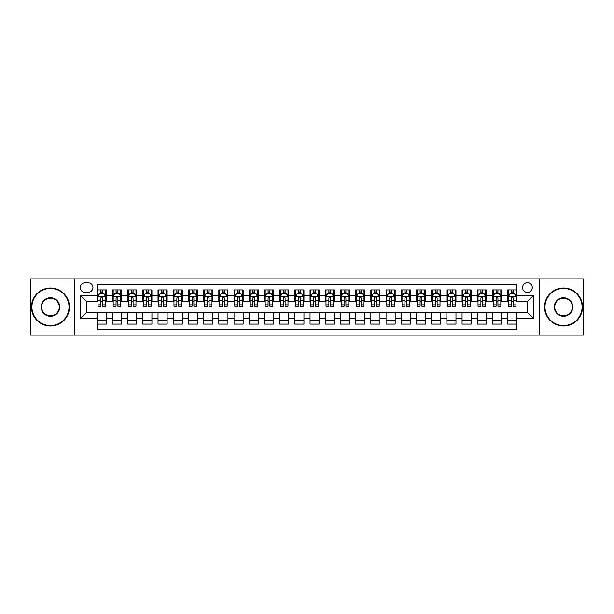 <?xml version="1.0" encoding="UTF-8"?>
<svg xmlns="http://www.w3.org/2000/svg" width="614" height="614" viewBox="0 0 614 614"><rect width="100%" height="100%" fill="white"/><g stroke="black" fill="none" stroke-linecap="round" stroke-linejoin="round"><path stroke-width="0.92" d="M527.434 282.678A4.866 4.866 0 0 0 522.568 287.544A4.866 4.866 0 0 0 527.434 292.402A4.866 4.866 0 0 0 532.3 287.544A4.866 4.866 0 0 0 527.434 282.678M539.591 335.121L583.3 335.121L583.3 278.879L539.591 278.879L539.591 335.121L74.409 335.121L74.409 278.879L30.7 278.879L30.7 335.121L74.409 335.121M516.788 289.9L507.671 289.9L507.671 295.449L501.592 295.449L501.592 301.528L507.671 301.528L507.671 295.449M501.592 295.449L501.592 289.9L492.466 289.9L492.466 295.449L486.388 295.449L486.388 301.528L492.466 301.528L492.466 295.449M486.388 295.449L486.388 289.9L477.262 289.9L477.262 295.449L471.184 295.449L471.184 301.528L477.262 301.528L477.262 295.449M471.184 295.449L471.184 289.9L462.066 289.9L462.066 295.449L455.979 295.449L455.979 301.528L462.066 301.528L462.066 295.449M455.979 295.449L455.979 289.9L446.862 289.9L446.862 295.449L440.783 295.449L440.783 301.528L446.862 301.528L446.862 295.449M440.783 295.449L440.783 289.9L431.657 289.9L431.657 295.449L425.579 295.449L425.579 301.528L431.657 301.528L431.657 295.449M425.579 295.449L425.579 289.9L416.453 289.9L416.453 295.449L410.375 295.449L410.375 301.528L416.453 301.528L416.453 295.449M410.375 295.449L410.375 289.9L401.257 289.9L401.257 295.449L395.17 295.449L395.17 301.528L401.257 301.528L401.257 295.449M395.17 295.449L395.17 289.9L386.052 289.9L386.052 295.449L379.974 295.449L379.974 301.528L386.052 301.528L386.052 295.449M379.974 295.449L379.974 289.9L370.848 289.9L370.848 295.449L364.77 295.449L364.77 301.528L370.848 301.528L370.848 295.449M364.77 295.449L364.77 289.9L355.644 289.9L355.644 295.449L349.566 295.449L349.566 301.528L355.644 301.528L355.644 295.449M349.566 295.449L349.566 289.9L340.448 289.9L340.448 295.449L334.361 295.449L334.361 301.528L340.448 301.528L340.448 295.449M334.361 295.449L334.361 289.9L325.243 289.9L325.243 295.449L319.165 295.449L319.165 301.528L325.243 301.528L325.243 295.449M319.165 295.449L319.165 289.9L310.039 289.9L310.039 295.449L303.961 295.449L303.961 301.528L310.039 301.528L310.039 295.449M303.961 295.449L303.961 289.9L294.835 289.9L294.835 295.449L288.757 295.449L288.757 301.528L294.835 301.528L294.835 295.449M288.757 295.449L288.757 289.9L279.639 289.9L279.639 295.449L273.552 295.449L273.552 301.528L279.639 301.528L279.639 295.449M273.552 295.449L273.552 289.9L264.434 289.9L264.434 295.449L258.356 295.449L258.356 301.528L264.434 301.528L264.434 295.449M258.356 295.449L258.356 289.9L249.23 289.9L249.23 295.449L243.152 295.449L243.152 301.528L249.23 301.528L249.23 295.449M243.152 295.449L243.152 289.9L234.026 289.9L234.026 295.449L227.947 295.449L227.947 301.528L234.026 301.528L234.026 295.449M227.947 295.449L227.947 289.9L218.83 289.9L218.83 295.449L212.743 295.449L212.743 301.528L218.83 301.528L218.83 295.449M212.743 295.449L212.743 289.9L203.625 289.9L203.625 295.449L197.547 295.449L197.547 301.528L203.625 301.528L203.625 295.449M197.547 295.449L197.547 289.9L188.421 289.9L188.421 295.449L182.343 295.449L182.343 301.528L188.421 301.528L188.421 295.449M182.343 295.449L182.343 289.9L173.217 289.9L173.217 295.449L167.138 295.449L167.138 301.528L173.217 301.528L173.217 295.449M167.138 295.449L167.138 289.9L158.021 289.9L158.021 295.449L151.934 295.449L151.934 301.528L158.021 301.528L158.021 295.449M151.934 295.449L151.934 289.9L142.816 289.9L142.816 295.449L136.738 295.449L136.738 301.528L142.816 301.528L142.816 295.449M136.738 295.449L136.738 289.9L127.612 289.9L127.612 295.449L121.534 295.449L121.534 301.528L127.612 301.528L127.612 295.449M121.534 295.449L121.534 289.9L112.408 289.9L112.408 301.528L106.329 301.528L106.329 289.9L97.212 289.9M97.212 324.1L106.329 324.1L106.329 312.472L112.408 312.472L112.408 324.1L121.534 324.1L121.534 312.472L127.612 312.472L127.612 318.551L121.534 318.551M127.612 318.551L127.612 324.1L136.738 324.1L136.738 312.472L142.816 312.472L142.816 318.551L136.738 318.551M142.816 318.551L142.816 324.1L151.934 324.1L151.934 312.472L158.021 312.472L158.021 318.551L151.934 318.551M158.021 318.551L158.021 324.1L167.138 324.1L167.138 312.472L173.217 312.472L173.217 318.551L167.138 318.551M173.217 318.551L173.217 324.1L182.343 324.1L182.343 312.472L188.421 312.472L188.421 318.551L182.343 318.551M188.421 318.551L188.421 324.1L197.547 324.1L197.547 312.472L203.625 312.472L203.625 318.551L197.547 318.551M203.625 318.551L203.625 324.1L212.743 324.1L212.743 312.472L218.83 312.472L218.83 318.551L212.743 318.551M218.83 318.551L218.83 324.1L227.947 324.1L227.947 312.472L234.026 312.472L234.026 318.551L227.947 318.551M234.026 318.551L234.026 324.1L243.152 324.1L243.152 312.472L249.23 312.472L249.23 318.551L243.152 318.551M249.23 318.551L249.23 324.1L258.356 324.1L258.356 312.472L264.434 312.472L264.434 318.551L258.356 318.551M264.434 318.551L264.434 324.1L273.552 324.1L273.552 312.472L279.639 312.472L279.639 318.551L273.552 318.551M279.639 318.551L279.639 324.1L288.757 324.1L288.757 312.472L294.835 312.472L294.835 318.551L288.757 318.551M294.835 318.551L294.835 324.1L303.961 324.1L303.961 312.472L310.039 312.472L310.039 318.551L303.961 318.551M310.039 318.551L310.039 324.1L319.165 324.1L319.165 312.472L325.243 312.472L325.243 318.551L319.165 318.551M325.243 318.551L325.243 324.1L334.361 324.1L334.361 312.472L340.448 312.472L340.448 318.551L334.361 318.551M340.448 318.551L340.448 324.1L349.566 324.1L349.566 312.472L355.644 312.472L355.644 318.551L349.566 318.551M355.644 318.551L355.644 324.1L364.77 324.1L364.77 312.472L370.848 312.472L370.848 318.551L364.77 318.551M370.848 318.551L370.848 324.1L379.974 324.1L379.974 312.472L386.052 312.472L386.052 318.551L379.974 318.551M386.052 318.551L386.052 324.1L395.17 324.1L395.17 312.472L401.257 312.472L401.257 318.551L395.17 318.551M401.257 318.551L401.257 324.1L410.375 324.1L410.375 312.472L416.453 312.472L416.453 318.551L410.375 318.551M416.453 318.551L416.453 324.1L425.579 324.1L425.579 312.472L431.657 312.472L431.657 318.551L425.579 318.551M431.657 318.551L431.657 324.1L440.783 324.1L440.783 312.472L446.862 312.472L446.862 318.551L440.783 318.551M446.862 318.551L446.862 324.1L455.979 324.1L455.979 312.472L462.066 312.472L462.066 318.551L455.979 318.551M462.066 318.551L462.066 324.1L471.184 324.1L471.184 312.472L477.262 312.472L477.262 318.551L471.184 318.551M477.262 318.551L477.262 324.1L486.388 324.1L486.388 312.472L492.466 312.472L492.466 318.551L486.388 318.551M492.466 318.551L492.466 324.1L501.592 324.1L501.592 312.472L507.671 312.472L507.671 318.551L501.592 318.551M84.893 292.256L88.239 292.256A4.712 4.712 0 0 0 92.952 287.544A4.712 4.712 0 0 0 88.239 282.831L84.893 282.831A4.712 4.712 0 0 0 80.181 287.544A4.712 4.712 0 0 0 84.893 292.256M539.591 278.879L74.409 278.879M516.788 295.449L516.788 284.804L97.212 284.804L97.212 301.528L86.566 301.528L86.566 312.472L97.212 312.472L97.212 329.196L516.788 329.196L516.788 312.472L527.434 312.472L527.434 301.528L516.788 301.528L516.788 295.449L533.512 295.449L533.512 318.551L516.788 318.551M97.212 318.551L80.488 318.551L80.488 295.449L97.212 295.449M507.671 318.551L507.671 324.1L516.788 324.1M97.212 293.699L97.971 293.699M100.857 293.699L102.684 293.699M105.57 293.699L106.329 293.699M97.212 301.374L97.971 301.374M100.857 301.374L102.684 301.374M105.57 301.374L106.329 301.374M97.212 312.626L106.329 312.626M97.212 320.301L106.329 320.301M112.408 301.374L113.176 301.374M116.061 301.374L117.888 301.374M120.774 301.374L121.534 301.374M112.408 293.699L113.176 293.699M116.061 293.699L117.888 293.699M120.774 293.699L121.534 293.699M112.408 312.626L121.534 312.626M112.408 320.301L121.534 320.301M127.612 312.626L136.738 312.626M127.612 320.301L136.738 320.301M127.612 293.699L128.372 293.699M131.266 293.699L133.084 293.699M135.978 293.699L136.738 293.699M127.612 301.374L128.372 301.374M131.266 301.374L133.084 301.374M135.978 301.374L136.738 301.374M142.816 312.626L151.934 312.626M142.816 320.301L151.934 320.301M142.816 293.699L143.576 293.699M146.462 293.699L148.289 293.699M151.174 293.699L151.934 293.699M142.816 301.374L143.576 301.374M146.462 301.374L148.289 301.374M151.174 301.374L151.934 301.374M158.021 312.626L167.138 312.626M158.021 320.301L167.138 320.301M158.021 293.699L158.78 293.699M161.666 293.699L163.493 293.699M166.379 293.699L167.138 293.699M158.021 301.374L158.78 301.374M161.666 301.374L163.493 301.374M166.379 301.374L167.138 301.374M173.217 312.626L182.343 312.626M173.217 320.301L182.343 320.301M173.217 293.699L173.985 293.699M176.87 293.699L178.697 293.699M181.583 293.699L182.343 293.699M173.217 301.374L173.985 301.374M176.87 301.374L178.697 301.374M181.583 301.374L182.343 301.374M188.421 312.626L197.547 312.626M188.421 320.301L197.547 320.301M188.421 293.699L189.181 293.699M192.075 293.699L193.894 293.699M196.787 293.699L197.547 293.699M188.421 301.374L189.181 301.374M192.075 301.374L193.894 301.374M196.787 301.374L197.547 301.374M203.625 312.626L212.743 312.626M203.625 320.301L212.743 320.301M203.625 293.699L204.385 293.699M207.271 293.699L209.098 293.699M211.983 293.699L212.743 293.699M203.625 301.374L204.385 301.374M207.271 301.374L209.098 301.374M211.983 301.374L212.743 301.374M218.83 312.626L227.947 312.626M218.83 320.301L227.947 320.301M218.83 293.699L219.589 293.699M222.475 293.699L224.302 293.699M227.188 293.699L227.947 293.699M218.83 301.374L219.589 301.374M222.475 301.374L224.302 301.374M227.188 301.374L227.947 301.374M234.026 312.626L243.152 312.626M234.026 320.301L243.152 320.301M234.026 293.699L234.786 293.699M237.679 293.699L239.506 293.699M242.392 293.699L243.152 293.699M234.026 301.374L234.786 301.374M237.679 301.374L239.506 301.374M242.392 301.374L243.152 301.374M249.23 312.626L258.356 312.626M249.23 320.301L258.356 320.301M249.23 293.699L249.99 293.699M252.884 293.699L254.703 293.699M257.596 293.699L258.356 293.699M249.23 301.374L249.99 301.374M252.884 301.374L254.703 301.374M257.596 301.374L258.356 301.374M264.434 312.626L273.552 312.626M264.434 320.301L273.552 320.301M264.434 293.699L265.194 293.699M268.08 293.699L269.907 293.699M272.793 293.699L273.552 293.699M264.434 301.374L265.194 301.374M268.08 301.374L269.907 301.374M272.793 301.374L273.552 301.374M279.639 312.626L288.757 312.626M279.639 320.301L288.757 320.301M279.639 293.699L280.398 293.699M283.284 293.699L285.111 293.699M287.997 293.699L288.757 293.699M279.639 301.374L280.398 301.374M283.284 301.374L285.111 301.374M287.997 301.374L288.757 301.374M294.835 312.626L303.961 312.626M294.835 320.301L303.961 320.301M294.835 293.699L295.595 293.699M298.488 293.699L300.307 293.699M303.201 293.699L303.961 293.699M294.835 301.374L295.595 301.374M298.488 301.374L300.307 301.374M303.201 301.374L303.961 301.374M310.039 312.626L319.165 312.626M310.039 320.301L319.165 320.301M310.039 293.699L310.799 293.699M313.693 293.699L315.512 293.699M318.405 293.699L319.165 293.699M310.039 301.374L310.799 301.374M313.693 301.374L315.512 301.374M318.405 301.374L319.165 301.374M325.243 312.626L334.361 312.626M325.243 320.301L334.361 320.301M325.243 293.699L326.003 293.699M328.889 293.699L330.716 293.699M333.602 293.699L334.361 293.699M325.243 301.374L326.003 301.374M328.889 301.374L330.716 301.374M333.602 301.374L334.361 301.374M340.448 312.626L349.566 312.626M340.448 320.301L349.566 320.301M340.448 293.699L341.207 293.699M344.093 293.699L345.92 293.699M348.806 293.699L349.566 293.699M340.448 301.374L341.207 301.374M344.093 301.374L345.92 301.374M348.806 301.374L349.566 301.374M355.644 312.626L364.77 312.626M355.644 320.301L364.77 320.301M355.644 293.699L356.404 293.699M359.297 293.699L361.116 293.699M364.01 293.699L364.77 293.699M355.644 301.374L356.404 301.374M359.297 301.374L361.116 301.374M364.01 301.374L364.77 301.374M370.848 312.626L379.974 312.626M370.848 320.301L379.974 320.301M370.848 293.699L371.608 293.699M374.494 293.699L376.321 293.699M379.214 293.699L379.974 293.699M370.848 301.374L371.608 301.374M374.494 301.374L376.321 301.374M379.214 301.374L379.974 301.374M386.052 312.626L395.17 312.626M386.052 320.301L395.17 320.301M386.052 293.699L386.812 293.699M389.698 293.699L391.525 293.699M394.411 293.699L395.17 293.699M386.052 301.374L386.812 301.374M389.698 301.374L391.525 301.374M394.411 301.374L395.17 301.374M401.257 312.626L410.375 312.626M401.257 320.301L410.375 320.301M401.257 293.699L402.016 293.699M404.902 293.699L406.729 293.699M409.615 293.699L410.375 293.699M401.257 301.374L402.016 301.374M404.902 301.374L406.729 301.374M409.615 301.374L410.375 301.374M416.453 312.626L425.579 312.626M416.453 320.301L425.579 320.301M416.453 293.699L417.213 293.699M420.106 293.699L421.925 293.699M424.819 293.699L425.579 293.699M416.453 301.374L417.213 301.374M420.106 301.374L421.925 301.374M424.819 301.374L425.579 301.374M431.657 312.626L440.783 312.626M431.657 320.301L440.783 320.301M431.657 293.699L432.417 293.699M435.303 293.699L437.13 293.699M440.015 293.699L440.783 293.699M431.657 301.374L432.417 301.374M435.303 301.374L437.13 301.374M440.015 301.374L440.783 301.374M446.862 312.626L455.979 312.626M446.862 320.301L455.979 320.301M446.862 293.699L447.621 293.699M450.507 293.699L452.334 293.699M455.22 293.699L455.979 293.699M446.862 301.374L447.621 301.374M450.507 301.374L452.334 301.374M455.22 301.374L455.979 301.374M462.066 312.626L471.184 312.626M462.066 320.301L471.184 320.301M462.066 293.699L462.826 293.699M465.711 293.699L467.538 293.699M470.424 293.699L471.184 293.699M462.066 301.374L462.826 301.374M465.711 301.374L467.538 301.374M470.424 301.374L471.184 301.374M477.262 312.626L486.388 312.626M477.262 320.301L486.388 320.301M477.262 293.699L478.022 293.699M480.916 293.699L482.734 293.699M485.628 293.699L486.388 293.699M477.262 301.374L478.022 301.374M480.916 301.374L482.734 301.374M485.628 301.374L486.388 301.374M492.466 312.626L501.592 312.626M492.466 320.301L501.592 320.301M492.466 293.699L493.226 293.699M496.112 293.699L497.939 293.699M500.824 293.699L501.592 293.699M492.466 301.374L493.226 301.374M496.112 301.374L497.939 301.374M500.824 301.374L501.592 301.374M507.671 312.626L516.788 312.626M507.671 320.301L516.788 320.301M507.671 293.699L508.43 293.699M511.316 293.699L513.143 293.699M516.029 293.699L516.788 293.699M507.671 301.374L508.43 301.374M511.316 301.374L513.143 301.374M516.029 301.374L516.788 301.374M86.566 301.528L80.488 295.449M86.566 312.472L80.488 318.551M533.512 295.449L527.434 301.528M533.512 318.551L527.434 312.472M102.684 291.873L100.857 291.873M105.57 304.851L102.684 304.851L102.684 306.087L105.57 306.087L105.57 296.815L104.05 293.776L99.491 293.776L97.971 296.815L97.971 306.087L100.857 306.087L100.857 304.851L97.971 304.851M97.971 296.815L97.971 289.9M105.57 296.815L105.57 289.9M100.857 293.776L100.857 289.9M102.684 289.9L102.684 293.776M102.684 304.851L102.684 297.951C102.078 296.785 101.463 296.785 100.857 297.951L100.857 304.851M50.463 288.45A18.55 18.55 0 0 0 31.913 307A18.55 18.55 0 0 0 50.463 325.55A18.55 18.55 0 0 0 69.006 307A18.55 18.55 0 0 0 50.463 288.45M50.463 326.003A19.003 19.003 0 0 1 31.46 307A19.003 19.003 0 0 1 50.463 287.997A19.003 19.003 0 0 1 69.466 307A19.003 19.003 0 0 1 50.463 326.003M50.463 297.729A9.271 9.271 0 0 1 59.735 307A9.271 9.271 0 0 1 50.463 316.271A9.271 9.271 0 0 1 41.192 307A9.271 9.271 0 0 1 50.463 297.729M50.463 315.819A8.819 8.819 0 0 0 59.282 307A8.819 8.819 0 0 0 50.463 298.181A8.819 8.819 0 0 0 41.645 307A8.819 8.819 0 0 0 50.463 315.819M563.537 288.45A18.55 18.55 0 0 0 544.994 307A18.55 18.55 0 0 0 563.537 325.55A18.55 18.55 0 0 0 582.087 307A18.55 18.55 0 0 0 563.537 288.45M563.537 326.003A19.003 19.003 0 0 1 544.534 307A19.003 19.003 0 0 1 563.537 287.997A19.003 19.003 0 0 1 582.54 307A19.003 19.003 0 0 1 563.537 326.003M563.537 297.729A9.271 9.271 0 0 1 572.808 307A9.271 9.271 0 0 1 563.537 316.271A9.271 9.271 0 0 1 554.265 307A9.271 9.271 0 0 1 563.537 297.729M563.537 315.819A8.819 8.819 0 0 0 572.355 307A8.819 8.819 0 0 0 563.537 298.181A8.819 8.819 0 0 0 554.718 307A8.819 8.819 0 0 0 563.537 315.819M117.888 291.873L116.061 291.873M120.774 304.851L117.888 304.851L117.888 306.087L120.774 306.087L120.774 296.815L119.254 293.776L114.695 293.776L113.176 296.815L113.176 306.087L116.061 306.087L116.061 304.851L113.176 304.851M113.176 296.815L113.176 289.9M120.774 296.815L120.774 289.9M116.061 293.776L116.061 289.9M117.888 289.9L117.888 293.776M117.888 304.851L117.888 297.951C117.274 296.785 116.668 296.785 116.061 297.951L116.061 304.851M133.084 291.873L131.266 291.873M135.978 304.851L133.084 304.851L133.084 306.087L135.978 306.087L135.978 296.815L134.458 293.776L129.892 293.776L128.372 296.815L128.372 306.087L131.266 306.087L131.266 304.851L128.372 304.851M128.372 296.815L128.372 289.9M135.978 296.815L135.978 289.9M131.266 293.776L131.266 289.9M133.084 289.9L133.084 293.776M133.084 304.851L133.084 297.951C132.478 296.785 131.872 296.785 131.266 297.951L131.266 304.851M148.289 291.873L146.462 291.873M151.174 304.851L148.289 304.851L148.289 306.087L151.174 306.087L151.174 296.815L149.655 293.776L145.096 293.776L143.576 296.815L143.576 306.087L146.462 306.087L146.462 304.851L143.576 304.851M143.576 296.815L143.576 289.9M151.174 296.815L151.174 289.9M146.462 293.776L146.462 289.9M148.289 289.9L148.289 293.776M148.289 304.851L148.289 297.951C147.682 296.785 147.076 296.785 146.462 297.951L146.462 304.851M163.493 291.873L161.666 291.873M166.379 304.851L163.493 304.851L163.493 306.087L166.379 306.087L166.379 296.815L164.859 293.776L160.3 293.776L158.78 296.815L158.78 306.087L161.666 306.087L161.666 304.851L158.78 304.851M158.78 296.815L158.78 289.9M166.379 296.815L166.379 289.9M161.666 293.776L161.666 289.9M163.493 289.9L163.493 293.776M163.493 304.851L163.493 297.951C162.887 296.785 162.273 296.785 161.666 297.951L161.666 304.851M178.697 291.873L176.87 291.873M181.583 304.851L178.697 304.851L178.697 306.087L181.583 306.087L181.583 296.815L180.063 293.776L175.504 293.776L173.985 296.815L173.985 306.087L176.87 306.087L176.87 304.851L173.985 304.851M173.985 296.815L173.985 289.9M181.583 296.815L181.583 289.9M176.87 293.776L176.87 289.9M178.697 289.9L178.697 293.776M178.697 304.851L178.697 297.951C178.083 296.785 177.477 296.785 176.87 297.951L176.87 304.851M193.894 291.873L192.075 291.873M196.787 304.851L193.894 304.851L193.894 306.087L196.787 306.087L196.787 296.815L195.267 293.776L190.701 293.776L189.181 296.815L189.181 306.087L192.075 306.087L192.075 304.851L189.181 304.851M189.181 296.815L189.181 289.9M196.787 296.815L196.787 289.9M192.075 293.776L192.075 289.9M193.894 289.9L193.894 293.776M193.894 304.851L193.894 297.951C193.287 296.785 192.681 296.785 192.075 297.951L192.075 304.851M209.098 291.873L207.271 291.873M211.983 304.851L209.098 304.851L209.098 306.087L211.983 306.087L211.983 296.815L210.464 293.776L205.905 293.776L204.385 296.815L204.385 306.087L207.271 306.087L207.271 304.851L204.385 304.851M204.385 296.815L204.385 289.9M211.983 296.815L211.983 289.9M207.271 293.776L207.271 289.9M209.098 289.9L209.098 293.776M209.098 304.851L209.098 297.951C208.491 296.785 207.885 296.785 207.271 297.951L207.271 304.851M224.302 291.873L222.475 291.873M227.188 304.851L224.302 304.851L224.302 306.087L227.188 306.087L227.188 296.815L225.668 293.776L221.109 293.776L219.589 296.815L219.589 306.087L222.475 306.087L222.475 304.851L219.589 304.851M219.589 296.815L219.589 289.9M227.188 296.815L227.188 289.9M222.475 293.776L222.475 289.9M224.302 289.9L224.302 293.776M224.302 304.851L224.302 297.951C223.696 296.785 223.082 296.785 222.475 297.951L222.475 304.851M239.506 291.873L237.679 291.873M242.392 304.851L239.506 304.851L239.506 306.087L242.392 306.087L242.392 296.815L240.872 293.776L236.313 293.776L234.786 296.815L234.786 306.087L237.679 306.087L237.679 304.851L234.786 304.851M234.786 296.815L234.786 289.9M242.392 296.815L242.392 289.9M237.679 293.776L237.679 289.9M239.506 289.9L239.506 293.776M239.506 304.851L239.506 297.951C238.892 296.785 238.286 296.785 237.679 297.951L237.679 304.851M254.703 291.873L252.884 291.873M257.596 304.851L254.703 304.851L254.703 306.087L257.596 306.087L257.596 296.815L256.076 293.776L251.51 293.776L249.99 296.815L249.99 306.087L252.884 306.087L252.884 304.851L249.99 304.851M249.99 296.815L249.99 289.9M257.596 296.815L257.596 289.9M252.884 293.776L252.884 289.9M254.703 289.9L254.703 293.776M254.703 304.851L254.703 297.951C254.096 296.785 253.49 296.785 252.884 297.951L252.884 304.851M269.907 291.873L268.08 291.873M272.793 304.851L269.907 304.851L269.907 306.087L272.793 306.087L272.793 296.815L271.273 293.776L266.714 293.776L265.194 296.815L265.194 306.087L268.08 306.087L268.08 304.851L265.194 304.851M265.194 296.815L265.194 289.9M272.793 296.815L272.793 289.9M268.08 293.776L268.08 289.9M269.907 289.9L269.907 293.776M269.907 304.851L269.907 297.951C269.3 296.785 268.694 296.785 268.08 297.951L268.08 304.851M285.111 291.873L283.284 291.873M287.997 304.851L285.111 304.851L285.111 306.087L287.997 306.087L287.997 296.815L286.477 293.776L281.918 293.776L280.398 296.815L280.398 306.087L283.284 306.087L283.284 304.851L280.398 304.851M280.398 296.815L280.398 289.9M287.997 296.815L287.997 289.9M283.284 293.776L283.284 289.9M285.111 289.9L285.111 293.776M285.111 304.851L285.111 297.951C284.505 296.785 283.891 296.785 283.284 297.951L283.284 304.851M300.307 291.873L298.488 291.873M303.201 304.851L300.307 304.851L300.307 306.087L303.201 306.087L303.201 296.815L301.681 293.776L297.122 293.776L295.595 296.815L295.595 306.087L298.488 306.087L298.488 304.851L295.595 304.851M295.595 296.815L295.595 289.9M303.201 296.815L303.201 289.9M298.488 293.776L298.488 289.9M300.307 289.9L300.307 293.776M300.307 304.851L300.307 297.951C299.701 296.785 299.095 296.785 298.488 297.951L298.488 304.851M315.512 291.873L313.693 291.873M318.405 304.851L315.512 304.851L315.512 306.087L318.405 306.087L318.405 296.815L316.878 293.776L312.319 293.776L310.799 296.815L310.799 306.087L313.693 306.087L313.693 304.851L310.799 304.851M310.799 296.815L310.799 289.9M318.405 296.815L318.405 289.9M313.693 293.776L313.693 289.9M315.512 289.9L315.512 293.776M315.512 304.851L315.512 297.951C314.905 296.785 314.299 296.785 313.693 297.951L313.693 304.851M330.716 291.873L328.889 291.873M333.602 304.851L330.716 304.851L330.716 306.087L333.602 306.087L333.602 296.815L332.082 293.776L327.523 293.776L326.003 296.815L326.003 306.087L328.889 306.087L328.889 304.851L326.003 304.851M326.003 296.815L326.003 289.9M333.602 296.815L333.602 289.9M328.889 293.776L328.889 289.9M330.716 289.9L330.716 293.776M330.716 304.851L330.716 297.951C330.109 296.785 329.503 296.785 328.889 297.951L328.889 304.851M345.92 291.873L344.093 291.873M348.806 304.851L345.92 304.851L345.92 306.087L348.806 306.087L348.806 296.815L347.286 293.776L342.727 293.776L341.207 296.815L341.207 306.087L344.093 306.087L344.093 304.851L341.207 304.851M341.207 296.815L341.207 289.9M348.806 296.815L348.806 289.9M344.093 293.776L344.093 289.9M345.92 289.9L345.92 293.776M345.92 304.851L345.92 297.951C345.314 296.785 344.7 296.785 344.093 297.951L344.093 304.851M361.116 291.873L359.297 291.873M364.01 304.851L361.116 304.851L361.116 306.087L364.01 306.087L364.01 296.815L362.49 293.776L357.924 293.776L356.404 296.815L356.404 306.087L359.297 306.087L359.297 304.851L356.404 304.851M356.404 296.815L356.404 289.9M364.01 296.815L364.01 289.9M359.297 293.776L359.297 289.9M361.116 289.9L361.116 293.776M361.116 304.851L361.116 297.951C360.51 296.785 359.904 296.785 359.297 297.951L359.297 304.851M376.321 291.873L374.494 291.873M379.214 304.851L376.321 304.851L376.321 306.087L379.214 306.087L379.214 296.815L377.687 293.776L373.128 293.776L371.608 296.815L371.608 306.087L374.494 306.087L374.494 304.851L371.608 304.851M371.608 296.815L371.608 289.9M379.214 296.815L379.214 289.9M374.494 293.776L374.494 289.9M376.321 289.9L376.321 293.776M376.321 304.851L376.321 297.951C375.714 296.785 375.108 296.785 374.494 297.951L374.494 304.851M391.525 291.873L389.698 291.873M394.411 304.851L391.525 304.851L391.525 306.087L394.411 306.087L394.411 296.815L392.891 293.776L388.332 293.776L386.812 296.815L386.812 306.087L389.698 306.087L389.698 304.851L386.812 304.851M386.812 296.815L386.812 289.9M394.411 296.815L394.411 289.9M389.698 293.776L389.698 289.9M391.525 289.9L391.525 293.776M391.525 304.851L391.525 297.951C390.918 296.785 390.312 296.785 389.698 297.951L389.698 304.851M406.729 291.873L404.902 291.873M409.615 304.851L406.729 304.851L406.729 306.087L409.615 306.087L409.615 296.815L408.095 293.776L403.536 293.776L402.016 296.815L402.016 306.087L404.902 306.087L404.902 304.851L402.016 304.851M402.016 296.815L402.016 289.9M409.615 296.815L409.615 289.9M404.902 293.776L404.902 289.9M406.729 289.9L406.729 293.776M406.729 304.851L406.729 297.951C406.123 296.785 405.509 296.785 404.902 297.951L404.902 304.851M421.925 291.873L420.106 291.873M424.819 304.851L421.925 304.851L421.925 306.087L424.819 306.087L424.819 296.815L423.299 293.776L418.733 293.776L417.213 296.815L417.213 306.087L420.106 306.087L420.106 304.851L417.213 304.851M417.213 296.815L417.213 289.9M424.819 296.815L424.819 289.9M420.106 293.776L420.106 289.9M421.925 289.9L421.925 293.776M421.925 304.851L421.925 297.951C421.319 296.785 420.713 296.785 420.106 297.951L420.106 304.851M437.13 291.873L435.303 291.873M440.015 304.851L437.13 304.851L437.13 306.087L440.015 306.087L440.015 296.815L438.496 293.776L433.937 293.776L432.417 296.815L432.417 306.087L435.303 306.087L435.303 304.851L432.417 304.851M432.417 296.815L432.417 289.9M440.015 296.815L440.015 289.9M435.303 293.776L435.303 289.9M437.13 289.9L437.13 293.776M437.13 304.851L437.13 297.951C436.523 296.785 435.917 296.785 435.303 297.951L435.303 304.851M452.334 291.873L450.507 291.873M455.22 304.851L452.334 304.851L452.334 306.087L455.22 306.087L455.22 296.815L453.7 293.776L449.141 293.776L447.621 296.815L447.621 306.087L450.507 306.087L450.507 304.851L447.621 304.851M447.621 296.815L447.621 289.9M455.22 296.815L455.22 289.9M450.507 293.776L450.507 289.9M452.334 289.9L452.334 293.776M452.334 304.851L452.334 297.951C451.727 296.785 451.121 296.785 450.507 297.951L450.507 304.851M467.538 291.873L465.711 291.873M470.424 304.851L467.538 304.851L467.538 306.087L470.424 306.087L470.424 296.815L468.904 293.776L464.345 293.776L462.826 296.815L462.826 306.087L465.711 306.087L465.711 304.851L462.826 304.851M462.826 296.815L462.826 289.9M470.424 296.815L470.424 289.9M465.711 293.776L465.711 289.9M467.538 289.9L467.538 293.776M467.538 304.851L467.538 297.951C466.932 296.785 466.318 296.785 465.711 297.951L465.711 304.851M482.734 291.873L480.916 291.873M485.628 304.851L482.734 304.851L482.734 306.087L485.628 306.087L485.628 296.815L484.108 293.776L479.542 293.776L478.022 296.815L478.022 306.087L480.916 306.087L480.916 304.851L478.022 304.851M478.022 296.815L478.022 289.9M485.628 296.815L485.628 289.9M480.916 293.776L480.916 289.9M482.734 289.9L482.734 293.776M482.734 304.851L482.734 297.951C482.128 296.785 481.522 296.785 480.916 297.951L480.916 304.851M497.939 291.873L496.112 291.873M500.824 304.851L497.939 304.851L497.939 306.087L500.824 306.087L500.824 296.815L499.305 293.776L494.746 293.776L493.226 296.815L493.226 306.087L496.112 306.087L496.112 304.851L493.226 304.851M493.226 296.815L493.226 289.9M500.824 296.815L500.824 289.9M496.112 293.776L496.112 289.9M497.939 289.9L497.939 293.776M497.939 304.851L497.939 297.951C497.332 296.785 496.726 296.785 496.112 297.951L496.112 304.851M513.143 291.873L511.316 291.873M516.029 304.851L513.143 304.851L513.143 306.087L516.029 306.087L516.029 296.815L514.509 293.776L509.95 293.776L508.43 296.815L508.43 306.087L511.316 306.087L511.316 304.851L508.43 304.851M508.43 296.815L508.43 289.9M516.029 296.815L516.029 289.9M511.316 293.776L511.316 289.9M513.143 289.9L513.143 293.776M513.143 304.851L513.143 297.951C512.536 296.785 511.93 296.785 511.316 297.951L511.316 304.851M112.408 318.551L106.329 318.551M112.408 295.449L106.329 295.449M105.531 296.739L98.01 296.739M97.971 294.613L99.069 294.613M104.472 294.613L105.57 294.613M100.857 300.338L97.971 300.338M105.57 300.338L102.684 300.338M102.684 292.84L100.857 292.84M120.735 296.739L113.206 296.739M113.176 294.613L114.273 294.613M119.669 294.613L120.774 294.613M116.061 300.338L113.176 300.338M120.774 300.338L117.888 300.338M117.888 292.84L116.061 292.84M135.94 296.739L128.41 296.739M128.372 294.613L129.477 294.613M134.873 294.613L135.978 294.613M131.266 300.338L128.372 300.338M135.978 300.338L133.084 300.338M133.084 292.84L131.266 292.84M151.136 296.739L143.615 296.739M143.576 294.613L144.681 294.613M150.077 294.613L151.174 294.613M146.462 300.338L143.576 300.338M151.174 300.338L148.289 300.338M148.289 292.84L146.462 292.84M166.34 296.739L158.819 296.739M158.78 294.613L159.878 294.613M165.281 294.613L166.379 294.613M161.666 300.338L158.78 300.338M166.379 300.338L163.493 300.338M163.493 292.84L161.666 292.84M181.544 296.739L174.015 296.739M173.985 294.613L175.082 294.613M180.478 294.613L181.583 294.613M176.87 300.338L173.985 300.338M181.583 300.338L178.697 300.338M178.697 292.84L176.87 292.84M196.749 296.739L189.219 296.739M189.181 294.613L190.286 294.613M195.682 294.613L196.787 294.613M192.075 300.338L189.181 300.338M196.787 300.338L193.894 300.338M193.894 292.84L192.075 292.84M211.945 296.739L204.424 296.739M204.385 294.613L205.49 294.613M210.886 294.613L211.983 294.613M207.271 300.338L204.385 300.338M211.983 300.338L209.098 300.338M209.098 292.84L207.271 292.84M227.149 296.739L219.628 296.739M219.589 294.613L220.687 294.613M226.09 294.613L227.188 294.613M222.475 300.338L219.589 300.338M227.188 300.338L224.302 300.338M224.302 292.84L222.475 292.84M242.353 296.739L234.824 296.739M234.786 294.613L235.891 294.613M241.287 294.613L242.392 294.613M237.679 300.338L234.786 300.338M242.392 300.338L239.506 300.338M239.506 292.84L237.679 292.84M257.558 296.739L250.028 296.739M249.99 294.613L251.095 294.613M256.491 294.613L257.596 294.613M252.884 300.338L249.99 300.338M257.596 300.338L254.703 300.338M254.703 292.84L252.884 292.84M272.754 296.739L265.233 296.739M265.194 294.613L266.299 294.613M271.695 294.613L272.793 294.613M268.08 300.338L265.194 300.338M272.793 300.338L269.907 300.338M269.907 292.84L268.08 292.84M287.958 296.739L280.437 296.739M280.398 294.613L281.496 294.613M286.892 294.613L287.997 294.613M283.284 300.338L280.398 300.338M287.997 300.338L285.111 300.338M285.111 292.84L283.284 292.84M303.162 296.739L295.633 296.739M295.595 294.613L296.7 294.613M302.096 294.613L303.201 294.613M298.488 300.338L295.595 300.338M303.201 300.338L300.307 300.338M300.307 292.84L298.488 292.84M318.367 296.739L310.837 296.739M310.799 294.613L311.904 294.613M317.3 294.613L318.405 294.613M313.693 300.338L310.799 300.338M318.405 300.338L315.512 300.338M315.512 292.84L313.693 292.84M333.563 296.739L326.042 296.739M326.003 294.613L327.108 294.613M332.504 294.613L333.602 294.613M328.889 300.338L326.003 300.338M333.602 300.338L330.716 300.338M330.716 292.84L328.889 292.84M348.767 296.739L341.246 296.739M341.207 294.613L342.305 294.613M347.701 294.613L348.806 294.613M344.093 300.338L341.207 300.338M348.806 300.338L345.92 300.338M345.92 292.84L344.093 292.84M363.972 296.739L356.442 296.739M356.404 294.613L357.509 294.613M362.905 294.613L364.01 294.613M359.297 300.338L356.404 300.338M364.01 300.338L361.116 300.338M361.116 292.84L359.297 292.84M379.176 296.739L371.647 296.739M371.608 294.613L372.713 294.613M378.109 294.613L379.214 294.613M374.494 300.338L371.608 300.338M379.214 300.338L376.321 300.338M376.321 292.84L374.494 292.84M394.372 296.739L386.851 296.739M386.812 294.613L387.91 294.613M393.313 294.613L394.411 294.613M389.698 300.338L386.812 300.338M394.411 300.338L391.525 300.338M391.525 292.84L389.698 292.84M409.576 296.739L402.055 296.739M402.016 294.613L403.114 294.613M408.51 294.613L409.615 294.613M404.902 300.338L402.016 300.338M409.615 300.338L406.729 300.338M406.729 292.84L404.902 292.84M424.781 296.739L417.251 296.739M417.213 294.613L418.318 294.613M423.714 294.613L424.819 294.613M420.106 300.338L417.213 300.338M424.819 300.338L421.925 300.338M421.925 292.84L420.106 292.84M439.985 296.739L432.456 296.739M432.417 294.613L433.522 294.613M438.918 294.613L440.015 294.613M435.303 300.338L432.417 300.338M440.015 300.338L437.13 300.338M437.13 292.84L435.303 292.84M455.181 296.739L447.66 296.739M447.621 294.613L448.719 294.613M454.122 294.613L455.22 294.613M450.507 300.338L447.621 300.338M455.22 300.338L452.334 300.338M452.334 292.84L450.507 292.84M470.385 296.739L462.864 296.739M462.826 294.613L463.923 294.613M469.319 294.613L470.424 294.613M465.711 300.338L462.826 300.338M470.424 300.338L467.538 300.338M467.538 292.84L465.711 292.84M485.59 296.739L478.06 296.739M478.022 294.613L479.127 294.613M484.523 294.613L485.628 294.613M480.916 300.338L478.022 300.338M485.628 300.338L482.734 300.338M482.734 292.84L480.916 292.84M500.794 296.739L493.265 296.739M493.226 294.613L494.331 294.613M499.727 294.613L500.824 294.613M496.112 300.338L493.226 300.338M500.824 300.338L497.939 300.338M497.939 292.84L496.112 292.84M515.99 296.739L508.469 296.739M508.43 294.613L509.528 294.613M514.931 294.613L516.029 294.613M511.316 300.338L508.43 300.338M516.029 300.338L513.143 300.338M513.143 292.84L511.316 292.84"/></g></svg>

